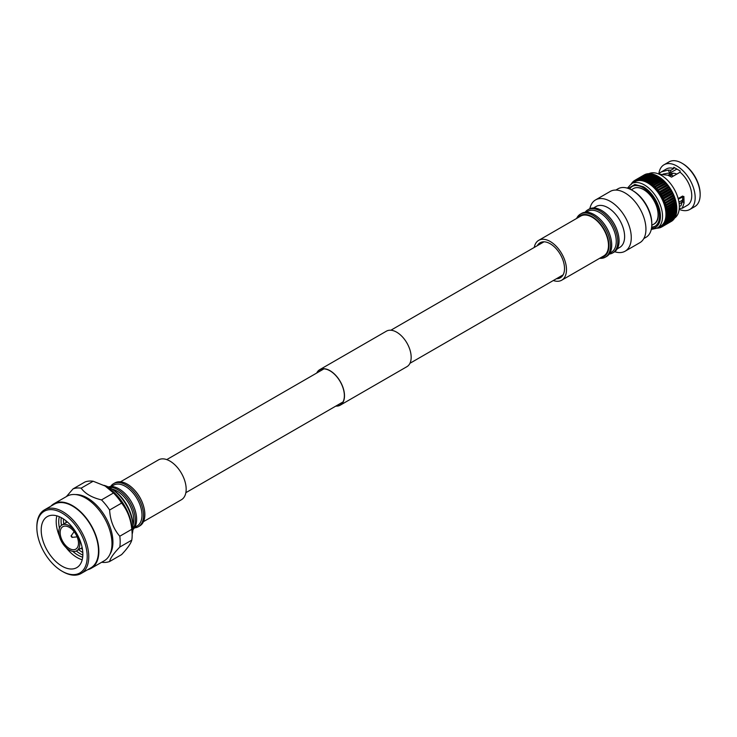 <?xml version="1.0" encoding="UTF-8"?>
<svg xmlns="http://www.w3.org/2000/svg" width="737" height="737" viewBox="0 0 737 737"><rect width="100%" height="100%" fill="white"/><g stroke="black" fill="none" stroke-linecap="round" stroke-linejoin="round"><path stroke-width="1.11" d="M556.407 278.743A20.231 11.681 -120 0 0 560.323 277.794A20.231 11.681 -120 0 0 563.427 261.58A20.231 11.681 -120 0 0 550.207 243.754A20.231 11.681 -120 0 0 540.092 242.759A20.231 11.681 -120 0 0 537.319 245.67M553.33 280.521A23.013 13.284 -120 0 0 561.714 280.207A23.013 13.284 -120 0 0 565.242 261.764A23.013 13.284 -120 0 0 550.207 241.487A23.013 13.284 -120 0 0 538.701 240.345A23.013 13.284 -120 0 0 534.242 247.448M561.714 280.207L603.714 255.96A23.013 13.284 -120 0 0 607.242 237.517A23.013 13.284 -120 0 0 592.207 217.24A23.013 13.284 -120 0 0 580.701 216.098L538.701 240.345M651.444 228.599A24.201 13.975 60 0 0 660.435 216.392A24.201 13.975 60 0 0 643.327 186.756L634.824 184.453L628.265 188.442M673.535 175.977A14.058 8.116 60 0 0 670.661 175.36L673.25 173.232A14.629 8.448 60 0 1 676.787 174.098M578.001 217.655A23.63 13.644 60 0 1 592.207 216.733A23.63 13.644 60 0 1 608.274 240.013A23.63 13.644 60 0 1 601.014 257.517M599.642 258.309A24.883 14.371 -120 0 0 605.307 257.195A24.883 14.371 -120 0 0 609.121 237.259A24.883 14.371 -120 0 0 592.87 215.324A24.883 14.371 -120 0 0 580.424 214.099A24.883 14.371 -120 0 0 576.629 218.447M605.307 257.195L606.579 256.467A24.883 14.371 -120 0 0 610.024 235.361A24.883 14.371 -120 0 0 601.687 220.925A24.883 14.371 -120 0 0 594.133 214.596A24.883 14.371 -120 0 0 581.696 213.362L580.424 214.099M610.024 235.361L609.895 234.956A23.63 13.644 -120 0 0 601.972 221.247L601.687 220.925M609.849 253.132L611.36 252.257A23.63 13.644 -120 0 0 614.99 233.316A23.63 13.644 -120 0 0 599.549 212.496A23.63 13.644 -120 0 0 587.73 211.326L586.21 212.201M609.241 254.062A24.883 14.371 -120 0 0 612.65 252.957A24.883 14.371 -120 0 0 616.464 233.021A24.883 14.371 -120 0 0 600.213 211.086A24.883 14.371 -120 0 0 587.767 209.861A24.883 14.371 -120 0 0 585.104 212.265M612.65 252.957L613.921 252.229A24.883 14.371 -120 0 0 617.366 231.123A24.883 14.371 -120 0 0 609.029 216.687A24.883 14.371 -120 0 0 601.475 210.358A24.883 14.371 -120 0 0 589.038 209.124L587.767 209.861M617.366 231.123L617.228 230.718A23.63 13.644 -120 0 0 609.315 217.01L609.029 216.687M617.182 248.894L619.725 247.429A23.63 13.644 -120 0 0 623.345 228.488A23.63 13.644 -120 0 0 607.905 207.668A23.63 13.644 -120 0 0 596.086 206.498L593.552 207.963M614.695 251.722A29.6 17.089 -120 0 0 625.133 251.197A29.6 17.089 -120 0 0 629.674 227.475A29.6 17.089 -120 0 0 610.328 201.394A29.6 17.089 -120 0 0 595.533 199.93A29.6 17.089 -120 0 0 589.858 208.709M625.133 251.197L639.808 242.722A29.6 17.089 -120 0 0 644.35 219.009A29.6 17.089 -120 0 0 625.013 192.919A29.6 17.089 -120 0 0 610.208 191.454L595.533 199.93M643.816 238.558L646.008 237.296A27.997 16.168 -120 0 0 651.803 224.251A27.997 16.168 -120 0 0 632.208 190.303A27.997 16.168 -120 0 0 632.005 190.192A27.997 16.168 -120 0 0 618.011 188.801L615.819 190.063M651.803 224.251L651.794 223.108A26.578 15.348 -120 0 0 633.184 190.883A26.578 15.348 -120 0 0 633 190.772M651.268 229.456L657.22 228.148L660.628 226.185A25.684 14.832 -120 0 0 664.571 205.595A25.684 14.832 -120 0 0 647.786 182.96A25.684 14.832 -120 0 0 634.944 181.689L631.535 183.66L627.427 188.165M674.401 218.216A25.684 14.832 -120 0 0 677.847 197.516A25.684 14.832 -120 0 0 661.172 175.24A25.684 14.832 -120 0 0 649.002 173.619M689.823 209.455L694.807 206.581A25.795 14.897 -120 0 0 700.15 194.771A25.795 14.897 -120 0 0 681.909 163.172L681.909 163.172A25.795 14.897 -120 0 0 669.012 161.9L664.028 164.775A25.795 14.897 60 0 1 676.925 166.055A25.795 14.897 60 0 1 693.775 188.783A25.795 14.897 60 0 1 689.823 209.455A25.795 14.897 60 0 1 679.182 209.326M682.692 163.632L681.909 163.172L682.692 163.632A24.68 14.252 60 0 1 700.15 193.859L700.15 194.771M678.952 202.178L682.084 200.372A14.058 8.116 -120 0 0 683.337 199.322M682.563 196.07L678.86 198.207M670.661 175.36L669.592 175.977M669.067 175.728L669.528 175.461A14.058 8.116 -120 0 0 668.874 175.636M669.528 175.461L671.029 173.702L672.208 173.573M668.054 175.286L672.116 173.333M680.997 200.998L682.84 200.676M669.583 172.716A18.241 10.53 -120 0 0 669.187 174.429M679.182 203.891L682.48 201.984M678.298 199.11L683.872 196.457L684.074 203.025L682.259 208.249L687.409 205.282A20.968 12.105 -120 0 0 691.149 190.505A20.968 12.105 -120 0 0 680.076 172.2L680.076 170.901L673.775 167.262L673.775 168.57L670.827 170.265L670.43 172.78L676.879 169.059M682.48 201.689L681.301 201.008M658.86 173.72A25.795 14.897 60 0 1 664.028 164.775M679.33 206.213L680.896 205.89L682.471 201.339L682.775 196.088M680.076 172.2L671.564 177.11L667.879 175.213L659.118 174.19M658.602 173.96L661.282 171.924L668.146 170.09L670.827 170.265M670.43 172.78L663.088 174.052M669.666 172.716L668.146 170.09M682.471 201.339L684.074 203.025M682.259 208.249L679.274 208.387M673.775 168.57A20.968 12.105 -120 0 0 666.432 168.957L661.282 171.924M676.787 208.857A26.163 15.108 -120 0 0 676.787 208.562A26.163 15.108 -120 0 0 658.288 176.511L647.878 182.435L647.915 181.44L657.358 175.977L658.215 176.465L648.357 182.15M635.81 180.344L635.497 179.994A26.91 15.532 60 0 0 634.87 180.325L644.322 174.862A26.91 15.532 60 0 1 644.949 174.54L645.667 174.651M637.173 179.846L636.805 179.487A26.91 15.532 60 0 0 636.132 179.717L645.584 174.264A26.91 15.532 60 0 1 646.257 174.033L646.975 174.19M638.638 179.533L638.214 179.183A26.91 15.532 60 0 0 637.496 179.312L646.939 173.858A26.91 15.532 60 0 1 647.666 173.729L648.367 173.914M640.213 179.395L639.698 179.073A26.91 15.532 60 0 0 638.942 179.1L648.385 173.646A26.91 15.532 60 0 1 649.15 173.61L649.841 173.84M641.899 179.423L641.31 179.773L641.254 179.155A26.91 15.532 60 0 0 640.462 179.082L649.914 173.628A26.91 15.532 60 0 1 650.707 173.702L651.379 173.95M642.867 179.441A26.91 15.532 60 0 0 642.047 179.266L651.499 173.812A26.91 15.532 60 0 1 652.319 173.978L652.973 174.264L642.904 180.077L642.867 179.441L652.319 173.978M644.525 179.911A26.91 15.532 60 0 0 643.677 179.653L653.129 174.19A26.91 15.532 60 0 1 653.968 174.457L654.613 174.761L644.534 180.574L644.525 179.911L653.968 174.457M646.211 180.583A26.91 15.532 60 0 0 645.354 180.224L654.806 174.761A26.91 15.532 60 0 1 655.663 175.13L656.271 175.443L646.202 181.265L646.211 180.583L655.663 175.13M647.915 181.44A26.91 15.532 60 0 0 647.049 180.98L656.501 175.526A26.91 15.532 60 0 1 657.358 175.977M658.215 176.465L658.205 176.465A26.91 15.532 -120 0 1 659.071 177.009L659.91 177.589L649.537 183.485L649.619 182.472L659.071 177.009M648.763 181.928A26.91 15.532 60 0 1 649.619 182.472M657.948 176.318L647.878 182.131M649.555 183.172L659.624 177.359M649.537 183.485L659.882 177.516M647.049 180.98L646.202 181.265M659.91 177.589A26.91 15.532 60 0 1 660.767 178.216L661.596 178.87L651.195 184.692L651.315 183.67L660.767 178.216M650.458 183.043A26.91 15.532 60 0 1 651.315 183.67M651.222 184.379L661.292 178.566M651.195 184.692L661.531 178.732M645.354 180.224L644.534 180.574M661.596 178.87A26.91 15.532 60 0 1 662.434 179.579L663.254 180.307L652.816 186.065L652.991 185.033L662.434 179.579M652.144 184.324A26.91 15.532 60 0 1 652.991 185.033M652.862 185.752L662.932 179.929M652.816 186.065L663.153 180.095M643.677 179.653L642.904 180.077M663.254 180.307A26.91 15.532 60 0 1 664.074 181.09L664.866 181.892L654.401 187.576L654.622 186.544L664.074 181.09M653.802 185.761A26.91 15.532 60 0 1 654.622 186.544M654.456 187.262L664.534 181.44M654.401 187.576L664.737 181.606M642.047 179.266L641.31 179.773M664.866 181.892A26.91 15.532 60 0 1 665.658 182.739L666.414 183.605L655.939 189.216L656.206 188.202L665.658 182.739M655.414 187.345A26.91 15.532 60 0 1 656.206 188.202M656.004 188.902L666.082 183.089M641.254 179.155L650.707 173.702M655.939 189.216L666.276 183.246M640.462 179.082L639.771 179.653M666.414 183.605A26.91 15.532 60 0 1 667.178 184.517L667.897 185.438L657.404 190.975L657.726 189.971L667.178 184.517M656.971 189.059A26.91 15.532 60 0 1 657.726 189.971M657.487 190.671L667.565 184.849M639.698 179.073L649.15 173.61M657.404 190.975L667.74 185.005M638.942 179.1L638.297 179.736M667.897 185.438A26.91 15.532 60 0 1 668.616 186.406L669.307 187.373L659.855 192.827L658.795 192.845L659.173 191.86L668.616 186.406M658.454 190.892A26.91 15.532 60 0 1 659.173 191.86M658.896 192.541L668.975 186.719M638.214 179.183L647.666 173.729M658.795 192.845L669.132 186.876M637.496 179.312L636.897 180.003M669.307 187.373A26.91 15.532 60 0 1 669.979 188.386L670.615 189.391L661.163 194.844L660.103 194.798L660.527 193.84L669.979 188.386M659.855 192.827A26.91 15.532 60 0 1 660.527 193.84M660.223 194.494L670.292 188.681M636.805 179.487L646.257 174.033M660.103 194.798L670.44 188.829M636.132 179.717L635.598 180.473M670.615 189.391A26.91 15.532 60 0 1 671.232 190.441L671.822 191.482L662.37 196.936L661.301 196.825L661.789 195.895L671.232 190.441M661.163 194.844A26.91 15.532 60 0 1 661.789 195.895M661.439 196.53L671.518 190.717M635.497 179.994L644.949 174.54M661.301 196.825L671.647 190.855M671.822 191.482A26.91 15.532 60 0 1 672.384 192.56L672.909 193.628L663.466 199.082L662.397 198.907L662.941 198.013L672.384 192.56M662.37 196.936A26.91 15.532 60 0 1 662.941 198.013M662.554 198.631L672.632 192.808M662.397 198.907L672.743 192.937M633.433 181.882L633.719 181.109A26.91 15.532 60 0 1 634.29 180.685M672.909 193.628A26.91 15.532 60 0 1 673.415 194.725L673.885 195.812L664.433 201.265L663.383 201.026L673.415 194.725M663.466 199.082A26.91 15.532 60 0 1 663.973 200.188M663.549 200.768L673.627 194.946M633.295 181.956L633.645 181.302M663.383 201.026L673.719 195.056M632.429 182.905L632.687 182.076A26.91 15.532 60 0 1 633.194 181.569M673.885 195.812A26.91 15.532 60 0 1 674.327 196.926L674.723 198.013L665.271 203.467L664.24 203.172L674.327 196.926M664.433 201.265A26.91 15.532 60 0 1 664.875 202.38M664.424 202.924L674.493 197.111M632.309 182.969L632.576 182.417M664.24 203.172L674.576 197.203M631.508 184.268L631.775 183.218A26.91 15.532 60 0 1 632.217 182.619M674.723 198.013A26.91 15.532 60 0 1 675.101 199.128L675.433 200.215L665.981 205.669L664.958 205.328L675.101 199.128M665.271 203.467A26.91 15.532 60 0 1 665.649 204.582M665.161 205.089L675.23 199.276M664.958 205.328L675.295 199.359M675.433 200.215A26.91 15.532 60 0 1 675.728 201.321L675.995 202.399L666.543 207.852L665.548 207.465L675.728 201.321M665.981 205.669A26.91 15.532 60 0 1 666.285 206.775M665.76 207.254L675.838 201.431M665.548 207.465L675.884 201.496M675.995 202.399A26.91 15.532 60 0 1 676.216 203.495L676.409 204.554L666.957 210.008L665.99 209.584L676.216 203.495M666.543 207.852A26.91 15.532 60 0 1 666.773 208.949M666.22 209.382L676.29 203.559M665.99 209.584L676.326 203.615M676.409 204.554A26.91 15.532 60 0 1 676.557 205.623L676.677 206.655L667.225 212.109L666.285 211.648L676.557 205.623M666.957 210.008A26.91 15.532 60 0 1 667.114 211.077M676.677 206.655A26.91 15.532 60 0 1 676.75 207.687L676.787 208.691L667.335 214.145L666.432 213.647L676.769 207.677L667.298 213.15A26.91 15.532 60 0 0 667.225 212.109M666.432 213.647L667.298 213.15M676.787 208.691A26.91 15.532 60 0 1 676.787 209.161A26.91 15.532 60 0 1 676.787 209.686L667.335 215.14A26.91 15.532 60 0 0 667.335 214.145M676.769 209.603L676.75 210.635L667.298 216.088L666.432 215.572L667.335 215.14M676.75 210.635A26.91 15.532 60 0 1 676.667 211.583L667.215 217.037A26.91 15.532 60 0 0 667.298 216.088M676.621 211.436L676.557 212.486L667.105 217.94L666.285 217.406L667.215 217.037M676.557 212.486A26.91 15.532 60 0 1 676.4 213.371L666.948 218.825A26.91 15.532 60 0 0 667.105 217.94M676.326 213.159L676.207 214.218L666.764 219.672L665.99 219.129L666.948 218.825M676.207 214.218A26.91 15.532 60 0 1 675.976 215.038L666.534 220.501A26.91 15.532 60 0 0 666.764 219.672M675.884 214.762L675.718 215.821L666.266 221.275L665.539 220.732L666.534 220.501M675.718 215.821A26.91 15.532 60 0 1 675.414 216.577L665.962 222.03A26.91 15.532 60 0 0 666.266 221.275M675.295 216.227L675.083 217.277L665.631 222.731L664.958 222.196L665.962 222.03M675.083 217.277A26.91 15.532 60 0 1 674.705 217.959L665.253 223.412A26.91 15.532 60 0 0 665.631 222.731M674.567 217.544L674.309 218.585L665.253 223.412M674.309 218.585A26.91 15.532 60 0 1 673.858 219.184L664.415 224.638A26.91 15.532 60 0 0 664.857 224.039M673.719 218.696L673.397 219.727L663.945 225.19L663.374 224.665L664.415 224.638M673.397 219.727A26.91 15.532 60 0 1 672.89 220.243L663.438 225.697A26.91 15.532 60 0 0 663.945 225.19M672.734 219.69L672.365 220.704L662.913 226.158L662.397 225.66L663.438 225.697M672.365 220.704A26.91 15.532 60 0 1 671.794 221.118L662.342 226.581A26.91 15.532 60 0 0 662.913 226.158M671.223 221.45L661.762 226.941L661.301 226.48L662.342 226.581M661.762 226.941A26.91 15.532 60 0 1 661.135 227.272L660.094 227.107L660.499 227.549A26.91 15.532 60 0 1 659.827 227.779L658.795 227.558L659.136 227.954A26.91 15.532 60 0 1 658.417 228.083L657.708 227.899M661.006 227.254L660.499 227.549M658.021 227.982L657.404 227.816M657.69 228.166A26.91 15.532 60 0 1 657.146 228.194M658.132 227.622A26.163 15.108 -120 0 0 665.483 207.908A26.163 15.108 -120 0 0 647.786 182.573A26.163 15.108 -120 0 0 632.447 183.135M629.361 188.865A22.976 13.266 60 0 1 631.839 186.618A22.976 13.266 60 0 1 643.327 187.751A22.976 13.266 60 0 1 658.334 208A22.976 13.266 60 0 1 654.815 226.406A22.976 13.266 60 0 1 651.628 227.429M651.674 227.024A22.976 13.266 -120 0 0 655.202 226.167M632.245 186.397A22.976 13.266 -120 0 0 629.739 189.031M316.984 372.885A20.314 11.728 60 0 1 319.84 369.817A20.314 11.728 60 0 1 321.148 369.237A20.314 11.728 60 0 1 340.752 382.623A20.314 11.728 60 0 1 340.162 405.009A20.314 11.728 60 0 1 338.863 405.58A20.314 11.728 60 0 1 336.072 405.949M316.717 373.033A20.507 11.838 60 0 1 319.747 369.652L386.418 331.162A20.507 11.838 60 0 1 387.726 330.581A20.507 11.838 60 0 1 407.524 344.087A20.507 11.838 60 0 1 406.916 366.676L340.254 405.166A20.507 11.838 60 0 1 338.937 405.755A20.507 11.838 60 0 1 335.805 406.105M319.747 369.652A20.507 11.838 60 0 1 321.065 369.071A20.507 11.838 60 0 1 340.853 382.577A20.507 11.838 60 0 1 340.254 405.166M71.111 535.882L71.968 537.374A0.912 0.525 -120 0 0 71.111 535.882A0.912 0.525 -120 0 0 71.047 536.168M72.023 537.374L77.053 536.868A3.059 1.769 -120 0 0 77.118 536.858M78.481 543.206A12.953 7.481 -120 0 0 72.825 530.161A12.953 7.481 -120 0 0 62.848 526.697A12.953 7.481 -120 0 0 60.158 532.621A12.953 7.481 -120 0 0 65.814 545.656A12.953 7.481 -120 0 0 75.8 549.129A12.953 7.481 -120 0 0 78.481 543.206M58.822 531.856A14.851 8.568 -120 0 0 65.298 546.79A14.851 8.568 -120 0 0 76.74 550.769A14.851 8.568 -120 0 0 79.817 543.97A14.851 8.568 -120 0 0 73.341 529.037A14.851 8.568 -120 0 0 61.899 525.057A14.851 8.568 -120 0 0 58.822 531.856M63.41 518.912A27.195 15.698 -120 0 0 63.41 519.124A27.195 15.698 -120 0 0 63.815 523.943M61.235 517.632A27.195 15.698 -120 0 0 61.07 520.479A27.195 15.698 -120 0 0 61.484 525.315M59.319 516.711A27.195 15.698 -120 0 0 58.73 521.824A27.195 15.698 -120 0 0 59.43 528.143M56.85 515.836A29.462 17.006 -120 0 0 56.196 521.428A29.462 17.006 -120 0 0 59.356 535.992M82.857 554.15A29.462 17.006 -120 0 0 69.997 524.504A29.462 17.006 -120 0 0 47.297 516.609A29.462 17.006 -120 0 0 41.198 530.096A29.462 17.006 -120 0 0 54.059 559.742A29.462 17.006 -120 0 0 76.759 567.637A29.462 17.006 -120 0 0 82.857 554.15M87.206 556.656A35.606 20.553 -120 0 0 62.028 513.053A35.606 20.553 -120 0 0 36.85 527.591A35.606 20.553 -120 0 0 62.028 571.193A35.606 20.553 -120 0 0 87.206 556.656M36.85 527.591L36.85 526.679A36.712 21.198 -120 0 1 44.45 509.875A36.712 21.198 -120 0 1 72.751 519.714A36.712 21.198 -120 0 1 88.772 556.656A36.712 21.198 -120 0 1 81.171 573.469A36.712 21.198 -120 0 1 62.811 571.645L62.028 571.193M81.171 573.469L90.881 567.858A36.712 21.198 -120 0 0 98.491 551.055A36.712 21.198 -120 0 0 82.461 514.104A36.712 21.198 -120 0 0 54.169 504.265L44.45 509.875M87.712 569.692A37.255 21.511 -120 0 0 91.158 568.328A37.255 21.511 -120 0 0 98.869 551.276A37.255 21.511 -120 0 0 82.608 513.781A37.255 21.511 -120 0 0 53.893 503.795A37.255 21.511 -120 0 0 51 506.098M91.158 568.328L104.267 560.765A37.255 21.511 -120 0 0 111.978 543.703A37.255 21.511 -120 0 0 95.718 506.208A37.255 21.511 -120 0 0 67.003 496.231L53.893 503.795M109.979 554.187A36.021 20.793 -120 0 0 112.927 542.146A36.021 20.793 -120 0 0 75.552 494.564M101.651 562.267A40.793 23.556 -120 0 0 109.62 561.52C110.218 558.314 113.609 553.496 119.79 547.057A40.793 23.556 -120 0 0 120.177 541.861A40.793 23.556 -120 0 0 119.79 536.223L131.785 529.295C130.845 519.161 127.455 510.428 121.614 503.085A40.793 23.556 -120 0 0 113.498 492.979L105.179 486.042L93.157 481.233A40.793 23.556 -120 0 0 85.031 481.961L73.037 488.889L66.376 496.591M109.62 561.52L121.614 554.602C127.446 548.374 130.836 543.547 131.785 540.129L119.79 547.057M131.785 540.129A40.793 23.556 -120 0 0 132.172 534.933A40.793 23.556 -120 0 0 131.785 529.295M105.179 486.042L106.616 486.871A36.15 20.866 -120 0 1 132.172 531.137L132.172 534.933M121.614 503.085L109.62 510.013A40.793 23.556 -120 0 0 101.503 499.907L113.498 492.979M93.157 481.233L81.162 488.161A40.793 23.556 -120 0 0 73.037 488.889M119.79 536.223C113.609 529.102 110.218 520.368 109.62 510.013M101.503 499.907C91.932 497.613 85.151 493.698 81.162 488.161M132.172 534.159A32.354 18.683 -120 0 0 133.01 527.563A32.354 18.683 -120 0 0 133.01 527.554A32.354 18.683 -120 0 0 110.135 487.931A32.354 18.683 -120 0 0 103.889 485.333M133.01 527.563L133.01 526.043A30.493 17.605 -120 0 0 133.01 526.034A30.493 17.605 -120 0 0 111.444 488.686L110.135 487.931M133.001 525.195A23.547 13.598 -120 0 0 133.738 519.944A23.547 13.598 -120 0 0 112.171 489.128M132.982 528.844A24.837 14.344 -120 0 0 135.313 520.092A24.837 14.344 -120 0 0 109.012 487.314M132.936 529.636A24.837 14.344 -120 0 0 136.631 519.336A24.837 14.344 -120 0 0 126.792 495.439A24.837 14.344 -120 0 0 108.293 486.954M134.788 527.305L137.119 525.96A23.547 13.598 -120 0 0 141.992 515.181A23.547 13.598 -120 0 0 131.711 491.487A23.547 13.598 -120 0 0 113.572 485.176L111.241 486.521M134.447 527.858A24.837 14.344 -120 0 0 138.399 526.706A24.837 14.344 -120 0 0 143.549 515.338A24.837 14.344 -120 0 0 132.706 490.345A24.837 14.344 -120 0 0 113.562 483.684A24.837 14.344 -120 0 0 110.596 486.54M138.399 526.706L139.717 525.951A24.837 14.344 -120 0 0 144.857 514.583A24.837 14.344 -120 0 0 143.54 506.098A24.837 14.344 -120 0 0 133.987 489.543A24.837 14.344 -120 0 0 114.88 482.928L113.562 483.684M143.54 506.098L143.402 505.637A23.621 13.644 -120 0 0 134.318 489.893L133.987 489.543M66.008 547.499A29.462 17.006 -120 0 0 82.203 559.752M72.834 551.368A27.195 15.698 -120 0 0 82.682 557.172M76.307 550.99A27.195 15.698 -120 0 0 82.848 555.053M78.666 549.664A27.195 15.698 -120 0 0 82.811 552.529M65.906 520.727A27.195 15.698 -120 0 0 66.155 522.597M81.006 548.31A27.195 15.698 -120 0 0 82.498 549.47M74.133 531.69A3.059 1.769 -120 0 0 74.096 531.736L71.139 535.845M120.5 481.814L158.418 459.925A22.994 13.275 60 0 1 169.906 461.067A22.994 13.275 60 0 1 184.932 481.325A22.994 13.275 60 0 1 181.403 499.75L143.494 521.639M657.22 228.148A25.684 14.832 -120 0 0 662.535 216.392A25.684 14.832 -120 0 0 644.378 184.932A25.684 14.832 -120 0 0 631.535 183.66M631.287 189.787L633.341 188.598A20.507 11.838 -120 0 1 643.594 189.612A20.507 11.838 60 0 1 656.989 207.687A20.507 11.838 60 0 1 653.848 224.122L651.794 225.301M185.862 492.675L343.018 401.941M409.956 363.295L563.096 274.873M166.774 459.602L323.93 368.868M390.859 330.231L544.007 241.81M633.184 190.883L632.208 190.303M633.341 188.598C636.353 186.968 639.891 187.299 643.963 189.584C656.391 196.042 663.364 219.69 653.848 224.122M676.787 208.562L676.787 209.161M82.175 547.637L76.74 550.769M67.325 521.916L61.899 525.057"/></g></svg>
